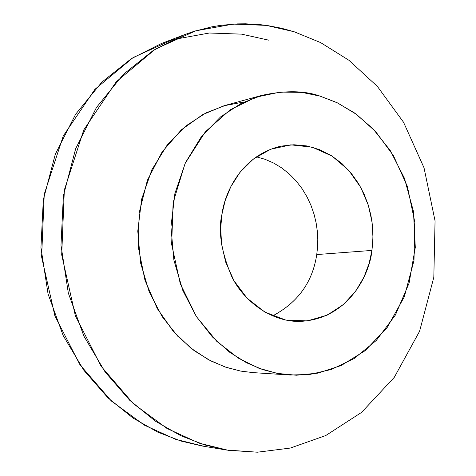 <?xml version="1.0" encoding="UTF-8"?>
<svg xmlns="http://www.w3.org/2000/svg" width="476" height="476" viewBox="0 0 476 476"><rect width="100%" height="100%" fill="white"/><g stroke="black" fill="none" stroke-linecap="round" stroke-linejoin="round"><path stroke-width="0.71" d="M204.085 446.321L175.751 439.372L144.341 425.139L111.396 401.042L80.004 364.836L54.907 315.933L41.614 256.939L44.25 194.172L63.243 135.981L94.885 89.375L133.209 57.501L172.621 39.675L209.363 33.011L241.606 34.147L268.916 40.204M184.236 34.76L161.412 43.518L131.281 58.709L101.87 82.134L75.636 114.228L55.317 154.2L43.31 199.813L40.942 247.651L48.064 293.966L63.165 335.55L83.931 370.393L107.903 397.787L132.994 418.047L157.663 432.089L180.957 441.044L202.365 446.042L226.487 450.022L204.591 444.899L180.749 435.689L155.479 421.224L129.764 400.328L105.172 372.048L83.853 336.056L68.33 293.091L60.987 245.229L63.379 195.803L75.666 148.708L96.461 107.475L123.32 74.411L153.415 50.337L184.236 34.76L193.595 31.487L211.814 26.829L220.614 25.359L237.494 23.889L245.539 23.8L260.8 24.716L268.006 25.645L281.584 28.268L294.055 31.713L320.628 42.596L348.914 60.268L377.391 86.43L403.565 122.29L424.027 167.808L435.058 220.912L433.82 277.288L419.6 331.219L394.265 377.361L361.576 412.389L325.751 435.546L290.277 448.071L257.409 452.2L226.487 450.022M294.055 31.713L266.179 25.377L233.246 24.092L195.701 30.833L155.39 49.093L116.174 81.866L83.776 129.912L64.343 189.978L61.69 254.827L75.369 315.79L101.138 366.306L133.345 403.684L167.1 428.531L199.26 443.18L228.242 450.308L257.409 452.2L290.277 448.071L325.751 435.546L361.576 412.389L394.265 377.361L419.6 331.219L433.82 277.288L435.058 220.912L424.027 167.808L403.565 122.29L377.391 86.43L348.914 60.268L320.628 42.596L294.055 31.713M261.74 95.402C285.029 90.309 304.473 90.547 320.068 96.122L336.788 102.542L354.691 113.068L372.946 128.74L390.183 150.41L404.433 178.256L413.454 211.362L415.298 247.431L409.086 283.125L395.437 314.975L376.302 340.441L354.215 358.476L331.492 369.418L309.834 374.445L290.187 375.017L277.484 373.428L262.681 369.59L246.568 362.789L229.557 352.18L212.397 336.931L196.296 316.421L182.855 290.556L173.883 260.116L170.955 226.885L174.912 193.452L185.479 162.631L201.348 136.695L220.59 116.888L241.255 103.34L261.74 95.402L225.82 105.238L205.947 112.901L185.92 125.92L167.266 144.912L151.886 169.736L141.634 199.194L137.772 231.122L140.557 262.847L149.196 291.901L162.161 316.594L177.709 336.181L194.291 350.752L210.755 360.897L226.356 367.407L240.695 371.09L225.303 367.055L208.494 359.719L190.799 348.093L173.204 331.231L157.253 308.537L144.954 280.191L138.391 247.538L139.099 213.141L147.393 180.243L162.185 151.826L181.398 129.787L202.675 114.627L224.017 105.743L244.075 101.953M240.695 371.09L253.018 372.619L290.187 375.017M320.068 96.122L301.713 92.368L280.197 92.082L255.91 97.181L230.122 109.843L205.323 131.834L185.099 163.446L173.133 202.496L171.652 244.414L180.309 283.851L196.511 316.748L216.824 341.393L238.256 358.089L258.819 368.216L277.484 373.428L296.393 375.231L317.873 373.142L341.262 365.497L365.11 350.687L387.077 327.702L404.261 296.923L413.983 260.562L414.864 222.363L407.355 186.372L393.444 155.664L375.731 131.691L356.578 114.43L337.692 102.977L320.068 96.122M371.917 250.424L369.197 263.115L364.063 276.913L355.733 291.122L343.517 304.491L327.167 315.148L307.306 320.913L285.683 320.039L264.793 312.06L247.05 298.16L233.93 280.656L225.654 262.02L221.584 244.14L220.685 228.087L221.947 214.265L225.071 200.931L230.848 186.622L240.065 172.193L253.291 159.085L270.535 149.285L290.836 144.853L312.226 147.167L332.248 156.193L348.807 170.42L360.832 187.538L368.353 205.34L372.071 222.232L372.958 237.357L371.917 250.424L372.732 242.778L372.964 234.37L372.428 225.213L370.923 215.366L368.234 204.966L364.146 194.226L358.482 183.468L351.127 173.121L342.065 163.679L331.451 155.682L319.575 149.637L306.883 145.93L293.912 144.758L281.221 146.114C241.689 155.134 224.821 192.203 221.947 214.265C217.966 231.11 221.304 252.048 231.967 277.086C243.873 301.082 270.963 321.663 299.059 321.425C348.539 319.872 369.911 273.706 371.917 250.424L316.742 254.559C312.619 282.095 297.893 302.552 272.57 315.927C297.893 302.552 312.619 282.095 316.742 254.559L371.917 250.424M256.385 156.83L265.043 159.293L273.539 162.994L281.667 167.897L289.229 173.901L296.06 180.868L302.022 188.597L307.026 196.885L311.036 205.513L314.059 214.277L316.141 222.976L317.355 231.461L317.789 239.612L317.552 247.33L316.742 254.559L317.552 247.33L317.789 239.612L317.355 231.461L316.141 222.976L314.059 214.277L311.036 205.513L307.026 196.885L302.022 188.597L296.06 180.868L289.229 173.901L281.667 167.897L273.539 162.994L265.043 159.293L256.385 156.83"/></g></svg>
